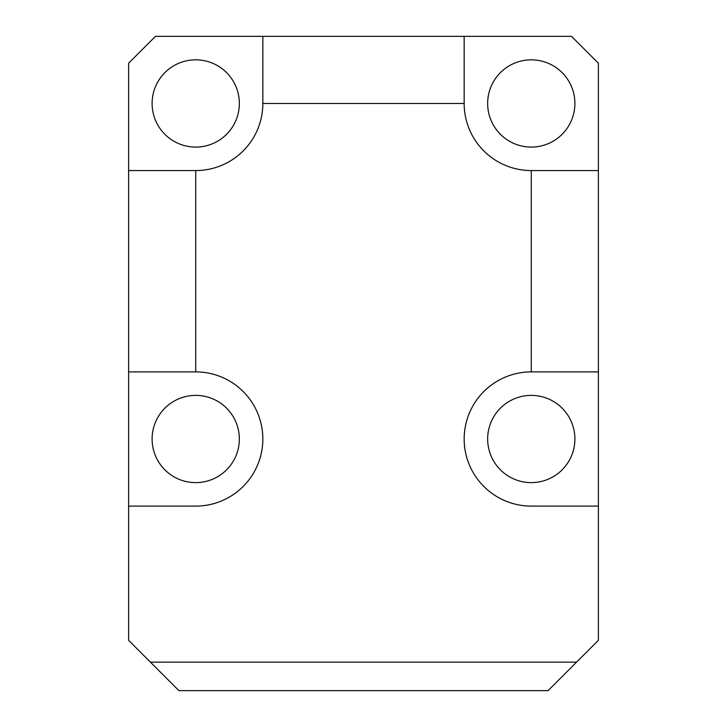 <?xml version="1.0" encoding="UTF-8"?>
<svg xmlns="http://www.w3.org/2000/svg" width="727" height="727" viewBox="0 0 727 727"><rect width="100%" height="100%" fill="white"/><g stroke="black" fill="none" stroke-linecap="round" stroke-linejoin="round"><path stroke-width="1.09" d="M531.273 59.841A43.62 43.62 0 0 1 574.893 103.461A43.62 43.62 0 0 1 531.273 147.081A43.62 43.62 0 0 1 487.653 103.461A43.62 43.62 0 0 1 531.273 59.841M195.727 59.841A43.62 43.62 0 0 1 239.347 103.461A43.62 43.62 0 0 1 195.727 147.081A43.62 43.62 0 0 1 152.107 103.461A43.62 43.62 0 0 1 195.727 59.841M531.273 395.379A43.62 43.62 0 0 1 574.893 438.999A43.62 43.62 0 0 1 531.273 482.619A43.62 43.62 0 0 1 487.653 438.999A43.62 43.62 0 0 1 531.273 395.379M195.727 395.379A43.62 43.62 0 0 1 239.347 438.999A43.62 43.62 0 0 1 195.727 482.619A43.62 43.62 0 0 1 152.107 438.999A43.62 43.62 0 0 1 195.727 395.379M598.376 506.101L531.273 506.101A67.111 67.111 0 0 1 464.162 438.999A67.111 67.111 0 0 1 531.273 371.888L598.376 371.888L598.376 640.323L548.049 690.65L178.951 690.65L150.434 662.133L576.566 662.133M531.273 371.888L531.273 170.563A67.111 67.111 0 0 1 464.162 103.461L262.838 103.461A67.111 67.111 0 0 1 195.727 170.563L195.727 371.888A67.111 67.111 0 0 1 262.838 438.999A67.111 67.111 0 0 1 195.727 506.101L128.624 506.101L128.624 371.888L195.727 371.888M150.434 662.133L128.624 640.323L128.624 506.101M464.162 103.461L464.162 36.35L571.531 36.35L598.376 63.194L598.376 170.563L531.273 170.563M598.376 170.563L598.376 371.888M195.727 170.563L128.624 170.563L128.624 63.194L155.469 36.35L262.838 36.35L262.838 103.461M128.624 371.888L128.624 170.563M262.838 36.35L464.162 36.35"/></g></svg>

